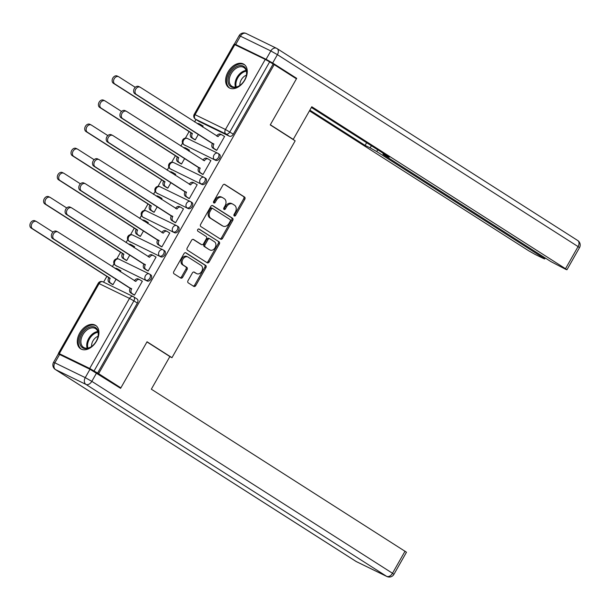 <?xml version="1.0" encoding="UTF-8"?>
<svg xmlns="http://www.w3.org/2000/svg" width="610" height="610" viewBox="0 0 610 610"><rect width="100%" height="100%" fill="white"/><g stroke="black" fill="none" stroke-linecap="round" stroke-linejoin="round"><path stroke-width="0.91" d="M234.248 215.963A1.228 0.907 116 0 0 235.62 215.391L244.785 199.264A1.746 1.296 116 0 0 244.549 197.045L224.8 184.441A1.746 1.296 116 0 0 224.701 184.38A1.746 1.296 116 0 0 222.841 185.257L213.675 201.384A1.228 0.907 116 0 0 215.216 202.367L216.398 200.278A5.597 4.156 116 0 1 222.36 197.487A5.597 4.156 116 0 1 222.673 197.663L224.312 198.715A5.597 4.156 116 0 1 225.067 205.814L223.878 207.903A1.228 0.907 116 0 0 225.418 208.879L226.6 206.79A5.597 4.156 116 0 1 232.562 203.999A5.597 4.156 116 0 1 232.875 204.175L234.522 205.227A5.597 4.156 116 0 1 235.269 212.326L234.087 214.415A1.228 0.907 116 0 0 234.248 215.963M233.912 215.475A1.228 0.907 116 0 0 234.545 214.873L243.71 198.738A1.746 1.296 116 0 0 243.474 196.519L224.305 184.289M213.508 202.444A1.228 0.907 116 0 0 214.14 201.841L215.322 199.76L216.398 200.278M223.71 208.956A1.228 0.907 116 0 0 224.343 208.361L225.532 206.271L226.6 206.79M244.823 80.07A13.9 9.287 -57.4 0 0 243.924 64.279A13.9 9.287 -57.4 0 0 228.064 71.911A13.9 9.287 -57.4 0 0 228.963 87.703A13.9 9.287 -57.4 0 0 244.823 80.07M96.494 341.165A13.9 9.287 -57.4 0 0 95.595 325.374A13.9 9.287 -57.4 0 0 79.742 333.007A13.9 9.287 -57.4 0 0 80.642 348.806A13.9 9.287 -57.4 0 0 96.494 341.165M188.017 280.638A1.746 1.296 116 0 0 188.254 282.857L193.789 286.395A1.746 1.296 116 0 0 193.888 286.448A1.746 1.296 116 0 0 195.749 285.579L205.928 267.66A1.746 1.296 116 0 0 205.692 265.441L185.943 252.837A1.746 1.296 116 0 0 185.852 252.784A1.746 1.296 116 0 0 183.984 253.653L173.812 271.572A1.746 1.296 116 0 0 174.041 273.791L180.735 278.061A1.746 1.296 116 0 0 180.834 278.114A1.746 1.296 116 0 0 182.695 277.245L187.049 269.574A1.746 1.296 116 0 0 186.812 267.355L183.496 265.236A4.682 3.469 116 0 1 182.771 259.479A4.682 3.469 116 0 1 187.85 256.97A4.682 3.469 116 0 1 188.109 257.115L201.109 265.411A4.682 3.469 116 0 1 201.834 271.175A4.682 3.469 116 0 1 196.756 273.684A4.682 3.469 116 0 1 196.496 273.539L194.331 272.151A1.746 1.296 116 0 0 194.232 272.098A1.746 1.296 116 0 0 192.371 272.975L188.017 280.638M274.187 64.622L296.429 78.82L270.245 124.913L295.164 140.826L171.974 357.689L147.048 341.775L120.864 387.868L98.622 373.671L274.187 64.622L269.643 61.884L229.84 131.958A3.561 2.379 122.6 0 1 225.936 134.002L195.535 119.209A3.561 2.379 122.6 0 1 195.375 119.118L198.845 121.329A3.561 2.379 -57.4 0 0 199.005 121.421L195.535 119.209A3.561 2.646 116 0 1 195.063 114.688L225.456 129.488L265.258 59.414L269.643 61.884M220.614 239.173A1.746 1.296 116 0 0 220.713 239.227A1.746 1.296 116 0 0 222.574 238.358L232.753 220.439A1.746 1.296 116 0 0 232.517 218.22L212.768 205.616A1.746 1.296 116 0 0 212.669 205.562A1.746 1.296 116 0 0 210.808 206.439L200.629 224.35A1.746 1.296 116 0 0 200.865 226.569L220.614 239.173M219.341 244.053L209.161 261.964A1.746 1.296 116 0 1 207.301 262.841A1.746 1.296 116 0 1 207.202 262.788L187.453 250.176A1.746 1.296 116 0 1 187.217 247.957L191.578 240.294A1.746 1.296 116 0 1 193.439 239.417A1.746 1.296 116 0 1 193.538 239.478L201.544 244.587A1.746 1.296 116 0 0 201.643 244.64A1.746 1.296 116 0 0 203.504 243.771L206.393 238.685A1.746 1.296 116 0 0 206.157 236.466L197.823 231.144A1.228 0.907 116 0 1 199.028 229.017L219.104 241.834A1.746 1.296 116 0 1 219.341 244.053L218.266 243.527L208.086 261.446L209.161 261.964M195.978 119.499L194.59 121.947M189.108 131.6L185.394 138.135M182.565 143.114L180.88 146.072M175.398 155.733L171.684 162.26M168.856 167.239L167.178 170.205M161.688 179.858L157.982 186.393M155.153 191.372L153.468 194.331M147.978 203.992L144.273 210.519M141.444 215.505L139.759 218.464M134.276 228.125L130.563 234.652M127.734 239.631L126.049 242.597M120.566 252.25L116.853 258.777M114.024 263.764L112.347 266.722M106.857 276.383L103.586 282.148M98.622 373.671L89.7 368.463L59.3 353.663L61.625 355.47M120.864 387.868L116.685 385.84M273.112 64.103L233.302 134.169A3.561 2.379 122.6 0 1 229.398 136.221L199.005 121.421M234.865 44.614L195.063 114.688L194.194 114.352L234.004 44.286L265.258 59.414M193.652 139.042L195.215 139.911L198.41 134.291M215.139 149.496L216.695 150.373L224.602 136.449L223.801 136.06M201.43 173.629L202.993 174.498L210.9 160.582L210.092 160.186M188.833 151.15L189.413 150.121L188.612 149.732M179.95 163.167L181.505 164.044L184.7 158.417M187.72 197.754L189.283 198.631L197.19 184.708L196.389 184.319M175.123 175.276L175.71 174.254L174.902 173.858M166.24 187.3L167.803 188.17L170.998 182.55M174.01 221.887L175.573 222.764L183.48 208.841L182.68 208.452M161.414 199.409L162.001 198.38L161.2 197.991M152.53 211.426L154.094 212.303L157.288 206.676M160.308 246.021L161.863 246.89L169.778 232.967L168.97 232.578M147.712 223.535L148.291 222.513L147.49 222.116M138.821 235.559L140.384 236.428L143.579 230.809M146.598 270.146L148.161 271.023L156.069 257.1L155.26 256.711M134.002 247.668L134.589 246.638L133.781 246.249M125.119 259.685L126.674 260.562L129.869 254.942M132.888 294.279L134.452 295.148L142.359 281.233L141.558 280.836M120.292 271.801L120.879 270.771L120.071 270.382M150.67 274.813A3.561 2.379 -57.4 0 1 150.83 274.896A3.561 2.379 -57.4 0 1 150.99 279.067A3.561 2.379 -57.4 0 1 147.155 280.996L115.526 265.411A3.561 2.379 122.6 0 1 115.366 265.319L116.594 266.105A3.561 2.379 -57.4 0 0 116.754 266.196M164.372 250.679A3.561 2.379 -57.4 0 1 164.532 250.771A3.561 2.379 -57.4 0 1 164.7 254.934A3.561 2.379 -57.4 0 1 160.865 256.863L129.236 241.285A3.561 2.379 122.6 0 1 129.076 241.194L130.304 241.979A3.561 2.379 -57.4 0 0 130.464 242.071M178.082 226.546A3.561 2.379 -57.4 0 1 178.242 226.638A3.561 2.379 -57.4 0 1 178.402 230.809A3.561 2.379 -57.4 0 1 174.567 232.738L142.946 217.152A3.561 2.379 122.6 0 1 142.786 217.061L144.013 217.846A3.561 2.379 -57.4 0 0 144.173 217.938M191.792 202.421A3.561 2.379 -57.4 0 1 191.952 202.512A3.561 2.379 -57.4 0 1 192.112 206.676A3.561 2.379 -57.4 0 1 188.276 208.605L156.648 193.019A3.561 2.379 122.6 0 1 156.488 192.935L157.723 193.721A3.561 2.379 -57.4 0 0 157.883 193.805M205.501 178.288A3.561 2.379 -57.4 0 1 205.662 178.379A3.561 2.379 -57.4 0 1 205.822 182.55A3.561 2.379 -57.4 0 1 201.986 184.479L170.358 168.894A3.561 2.379 122.6 0 1 170.198 168.802L171.425 169.588A3.561 2.379 -57.4 0 0 171.585 169.679M219.203 154.162A3.561 2.379 -57.4 0 1 219.364 154.246A3.561 2.379 -57.4 0 1 219.531 158.417A3.561 2.379 -57.4 0 1 215.688 160.346L184.067 144.761A3.561 2.379 122.6 0 1 183.907 144.677L185.135 145.454A3.561 2.379 -57.4 0 0 185.295 145.546M171.974 357.689L169.824 356.637M202.543 127.017L203.122 125.988L202.322 125.599M111.409 283.818L112.972 284.695L116.167 279.067M97.547 373.145L137.349 303.079A3.561 2.379 -57.4 0 0 137.12 299.03A3.561 2.379 -57.4 0 0 136.96 298.938M231.8 203.656A5.597 4.156 116 0 0 231.487 203.481A5.597 4.156 116 0 0 225.532 206.271M221.598 197.137A5.597 4.156 116 0 0 221.285 196.969A5.597 4.156 116 0 0 215.322 199.76M220.035 238.807A1.746 1.296 116 0 0 221.499 237.831L231.678 219.92A1.746 1.296 116 0 0 231.442 217.701L212.272 205.463M230.267 221.133A1.228 0.907 116 0 0 230.1 219.577L212.768 208.513A1.228 0.907 116 0 0 211.395 209.085L210.145 211.289A5.597 4.156 116 0 0 210.9 218.388L222.749 225.952A5.597 4.156 116 0 0 223.054 226.127A5.597 4.156 116 0 0 229.017 223.336L230.267 221.133M212.631 208.445L211.693 207.987A1.228 0.907 116 0 0 210.32 208.567L211.395 209.085M223.054 226.127L221.979 225.601A5.597 4.156 116 0 1 221.674 225.425L209.825 217.862A5.597 4.156 116 0 1 209.07 210.763L210.32 208.567M206.622 262.414A1.746 1.296 116 0 0 208.086 261.446M193.042 239.326L200.469 244.061A1.746 1.296 116 0 0 200.568 244.122A1.746 1.296 116 0 0 200.667 244.16M198.608 228.91L219.104 241.834M209.855 249.894A4.682 3.469 116 0 0 210.114 250.039A4.682 3.469 116 0 0 215.193 247.53A4.682 3.469 116 0 0 214.468 241.773L209.886 238.845A1.746 1.296 116 0 0 209.794 238.792A1.746 1.296 116 0 0 207.926 239.661L205.044 244.747A1.746 1.296 116 0 0 205.273 246.966L208.78 249.368A4.682 3.469 116 0 0 209.039 249.513L210.114 250.039M209.688 238.746L208.818 238.319A1.746 1.296 116 0 0 208.719 238.266A1.746 1.296 116 0 0 206.859 239.143L207.926 239.661M208.78 249.368L204.197 246.448A1.746 1.296 116 0 1 203.969 244.229L206.859 239.143M218.266 243.527A1.746 1.296 116 0 0 218.029 241.308M196.756 273.684L195.68 273.158A4.682 3.469 116 0 1 195.421 273.013L193.835 271.999M187.041 256.589A4.682 3.469 116 0 0 186.782 256.444A4.682 3.469 116 0 0 181.696 258.953A4.682 3.469 116 0 0 182.421 264.717L183.496 265.236M180.156 277.687A1.746 1.296 116 0 0 181.62 276.719L185.974 269.056A1.746 1.296 116 0 0 185.745 266.837L182.421 264.717M193.21 286.021A1.746 1.296 116 0 0 194.674 285.053L204.853 267.134A1.746 1.296 116 0 0 204.617 264.915L185.448 252.685M194.407 139.522L191.41 137.601A3.561 2.646 -64 0 1 190.93 133.087L192.325 133.765A3.561 2.646 116 0 0 192.806 138.287L195.253 139.85M203.077 126.079L200.629 124.516A3.561 2.646 116 0 0 200.431 124.409A3.561 2.646 116 0 0 198.486 124.432M135.252 87.321L118.82 76.829A4.095 3.042 116 0 0 118.592 76.7A4.095 3.042 116 0 0 114.139 78.903A4.095 3.042 116 0 0 114.779 83.944L192.455 133.529M191.06 132.85L113.376 83.265A4.095 3.042 -64 0 1 112.743 78.217A4.095 3.042 -64 0 1 117.196 76.021L118.592 76.7M197.297 123.67A3.561 2.646 -64 0 1 199.035 123.731A3.561 2.646 -64 0 1 199.226 123.838M224.556 136.541L222.109 134.978A3.561 2.646 116 0 0 221.91 134.863A3.561 2.646 116 0 0 218.113 136.64L140.3 87.291A4.095 3.042 116 0 0 140.071 87.161A4.095 3.042 116 0 0 135.626 89.357A4.095 3.042 116 0 0 136.259 94.405L213.805 144.219A3.561 2.646 116 0 0 214.285 148.741L212.89 148.062A3.561 2.646 -64 0 1 212.41 143.541L134.863 93.727A4.095 3.042 -64 0 1 134.23 88.679A4.095 3.042 -64 0 1 138.676 86.483L140.071 87.161M216.672 136.038L216.718 135.961A3.561 2.646 -64 0 1 220.515 134.185A3.561 2.646 -64 0 1 220.713 134.299M215.887 149.976L212.89 148.062M216.733 150.304L214.285 148.741M213.942 143.99L212.547 143.312M180.697 163.648L177.701 161.734A3.561 2.646 -64 0 1 177.22 157.212L178.616 157.891A3.561 2.646 116 0 0 179.096 162.412L181.544 163.976M189.367 150.212L186.919 148.649A3.561 2.646 116 0 0 186.721 148.535A3.561 2.646 116 0 0 184.784 148.565M121.543 111.447L105.111 100.963A4.095 3.042 116 0 0 104.882 100.833A4.095 3.042 116 0 0 100.436 103.029A4.095 3.042 116 0 0 101.069 108.077L178.753 157.662M177.357 156.983L99.674 107.398A4.095 3.042 -64 0 1 99.041 102.35A4.095 3.042 -64 0 1 103.486 100.154L104.882 100.833M183.587 147.803A3.561 2.646 -64 0 1 185.326 147.856A3.561 2.646 -64 0 1 185.524 147.971M166.995 187.781L163.991 185.867A3.561 2.646 -64 0 1 163.518 181.345L164.913 182.024A3.561 2.646 116 0 0 165.386 186.546L167.834 188.109M175.657 174.338L173.209 172.775A3.561 2.646 116 0 0 173.011 172.668A3.561 2.646 116 0 0 171.075 172.691M107.833 135.58L91.401 125.088A4.095 3.042 116 0 0 91.172 124.958A4.095 3.042 116 0 0 86.727 127.162A4.095 3.042 116 0 0 87.36 132.202L165.043 181.795M163.648 181.109L85.964 131.524A4.095 3.042 -64 0 1 85.331 126.483A4.095 3.042 -64 0 1 89.777 124.28L91.172 124.958M169.885 171.928A3.561 2.646 -64 0 1 171.616 171.989A3.561 2.646 -64 0 1 171.814 172.096M291.854 138.706L293.242 139.385L311.786 106.75L565.508 268.713L578.074 246.592L277.405 54.664L272.662 63.021L296.689 78.355L270.329 124.76L293.242 139.385M377.735 149.808L376.736 151.577L543.274 257.885L543.754 257.039M376.736 151.577L370.156 147.864L371.368 145.744M309.857 110.143L365.108 145.409L370.156 147.864M309.461 110.845L528.672 250.771L535.245 254.484L543.403 258.457L544.699 258.96L543.274 257.885M235.689 44.507L266.082 59.307L270.832 50.958L240.431 36.158L235.689 44.507L234.392 44.011L235.818 45.079M384.544 154.155L384.231 154.719L382.935 154.216L384.361 155.291L550.899 261.598L565.638 269.284L566.934 269.78L565.508 268.713M384.231 154.719L389.279 157.174L311.382 107.451M292.518 76.326L296.689 78.355M272.662 63.021L266.082 59.307M366.633 142.725L365.108 145.409M89.99 369.286L59.597 354.486L54.854 362.836L85.247 377.636L89.99 369.286L120.597 388.334L146.964 341.928L169.877 356.553L151.333 389.195L406.481 552.225L393.923 574.346L392.497 573.27L405.055 551.15M53.558 362.34A5.345 5.345 0 0 0 55.327 369.485A5.345 3.568 -57.4 0 0 55.571 369.622L356.24 561.543L386.633 576.343L85.964 384.414L55.571 369.622A5.345 3.965 116 0 1 54.854 362.836L53.558 362.34L58.301 353.983L59.597 354.486M243.268 66.124A12.025 8.037 122.6 0 1 246.272 75.975A12.025 8.037 122.6 0 1 240.561 84.912A12.025 8.037 122.6 0 1 231.404 87.001A12.025 8.037 122.6 0 1 230.084 73.032A12.025 8.037 122.6 0 1 243.268 66.124M246.219 76.174A11.14 7.442 -57.4 0 0 243.886 67.535A11.14 7.442 -57.4 0 0 243.39 67.252A11.14 7.442 -57.4 0 0 231.404 73.284A11.14 7.442 -57.4 0 0 231.907 86.307A11.14 7.442 -57.4 0 0 232.402 86.59A11.14 7.442 -57.4 0 0 240.729 84.775M244.755 64.919A13.809 9.226 -57.4 0 0 244.145 64.576A13.809 9.226 -57.4 0 0 229.284 72.041A13.809 9.226 -57.4 0 0 229.901 88.198M246.417 75.19A7.93 5.299 -57.4 0 0 239.913 85.369M94.946 327.219A12.025 8.037 122.6 0 1 97.943 337.071A12.025 8.037 122.6 0 1 92.24 346.007A12.025 8.037 122.6 0 1 83.082 348.096A12.025 8.037 122.6 0 1 81.763 334.127A12.025 8.037 122.6 0 1 94.946 327.219M97.89 337.277A11.14 7.442 -57.4 0 0 95.564 328.63A11.14 7.442 -57.4 0 0 95.061 328.348A11.14 7.442 -57.4 0 0 83.074 334.379A11.14 7.442 -57.4 0 0 83.578 347.403A11.14 7.442 -57.4 0 0 84.081 347.685A11.14 7.442 -57.4 0 0 92.4 345.87M96.433 326.014A13.809 9.226 -57.4 0 0 95.823 325.671A13.809 9.226 -57.4 0 0 80.962 333.144A13.809 9.226 -57.4 0 0 81.572 349.294M98.088 336.285A7.93 5.299 -57.4 0 0 91.591 346.472M210.846 160.666L208.399 159.103A3.561 2.646 116 0 0 208.201 158.996A3.561 2.646 116 0 0 204.403 160.773L126.59 111.416A4.095 3.042 116 0 0 126.361 111.294A4.095 3.042 116 0 0 121.916 113.49A4.095 3.042 116 0 0 122.549 118.531L200.103 168.352A3.561 2.646 116 0 0 200.576 172.874L199.18 172.195A3.561 2.646 -64 0 1 198.708 167.674L121.154 117.852A4.095 3.042 -64 0 1 120.521 112.812A4.095 3.042 -64 0 1 124.966 110.608L126.361 111.294M202.97 160.171L203.008 160.095A3.561 2.646 -64 0 1 206.805 158.318A3.561 2.646 -64 0 1 207.004 158.425M202.185 174.109L199.18 172.195M203.023 174.437L200.576 172.874M200.233 168.124L198.837 167.437M197.137 184.799L194.689 183.236A3.561 2.646 116 0 0 194.491 183.13A3.561 2.646 116 0 0 190.701 184.906L112.888 135.55A4.095 3.042 116 0 0 112.659 135.42A4.095 3.042 116 0 0 108.206 137.616A4.095 3.042 116 0 0 108.839 142.664L186.393 192.485A3.561 2.646 116 0 0 186.874 197L185.478 196.321A3.561 2.646 -64 0 1 184.998 191.799L107.444 141.985A4.095 3.042 -64 0 1 106.811 136.937A4.095 3.042 -64 0 1 111.264 134.741L112.659 135.42M189.26 184.296L189.306 184.22A3.561 2.646 -64 0 1 193.095 182.443A3.561 2.646 -64 0 1 193.294 182.558M188.475 198.235L185.478 196.321M189.321 198.563L186.874 197M186.523 192.249L185.127 191.571M153.285 211.906L150.289 209.992A3.561 2.646 -64 0 1 149.808 205.471L151.204 206.157A3.561 2.646 116 0 0 151.684 210.671L154.132 212.234M161.947 198.471L159.5 196.908A3.561 2.646 116 0 0 159.301 196.794A3.561 2.646 116 0 0 157.365 196.824M94.123 159.706L77.699 149.221A4.095 3.042 116 0 0 77.47 149.092A4.095 3.042 116 0 0 73.017 151.288A4.095 3.042 116 0 0 73.65 156.335L151.333 205.921M149.938 205.242L72.254 155.657A4.095 3.042 -64 0 1 71.622 150.609A4.095 3.042 -64 0 1 76.075 148.413L77.47 149.092M156.175 196.062A3.561 2.646 -64 0 1 157.906 196.115A3.561 2.646 -64 0 1 158.104 196.229M139.576 236.039L136.579 234.126A3.561 2.646 -64 0 1 136.099 229.604L137.494 230.283A3.561 2.646 116 0 0 137.974 234.804L140.422 236.367M148.245 222.597L145.798 221.041A3.561 2.646 116 0 0 145.599 220.927A3.561 2.646 116 0 0 143.655 220.95M80.421 183.839L63.989 173.347A4.095 3.042 116 0 0 63.76 173.225A4.095 3.042 116 0 0 59.315 175.421A4.095 3.042 116 0 0 59.948 180.461L137.631 230.054M136.228 229.368L58.552 179.782A4.095 3.042 -64 0 1 57.912 174.742A4.095 3.042 -64 0 1 62.365 172.538L63.76 173.225M142.465 220.195A3.561 2.646 -64 0 1 144.204 220.248A3.561 2.646 -64 0 1 144.395 220.355M125.866 260.165L122.869 258.251A3.561 2.646 -64 0 1 122.389 253.729L123.792 254.416A3.561 2.646 116 0 0 124.265 258.937L126.712 260.493M134.535 246.73L132.088 245.167A3.561 2.646 116 0 0 131.89 245.06A3.561 2.646 116 0 0 129.953 245.083M66.711 207.964L50.279 197.48A4.095 3.042 116 0 0 50.05 197.35A4.095 3.042 116 0 0 45.605 199.546A4.095 3.042 116 0 0 46.238 204.594L123.921 254.179M122.526 253.501L44.843 203.915A4.095 3.042 -64 0 1 44.21 198.868A4.095 3.042 -64 0 1 48.655 196.672L50.05 197.35M128.763 244.32A3.561 2.646 -64 0 1 130.494 244.374A3.561 2.646 -64 0 1 130.692 244.488M183.435 208.933L180.987 207.369A3.561 2.646 116 0 0 180.789 207.255A3.561 2.646 116 0 0 176.992 209.032L99.178 159.675A4.095 3.042 116 0 0 98.95 159.553A4.095 3.042 116 0 0 94.504 161.749A4.095 3.042 116 0 0 95.137 166.797L172.683 216.611A3.561 2.646 116 0 0 173.164 221.133L171.768 220.454A3.561 2.646 -64 0 1 171.288 215.932L93.742 166.111A4.095 3.042 -64 0 1 93.101 161.071A4.095 3.042 -64 0 1 97.554 158.875L98.95 159.553M175.55 208.429L175.596 208.353A3.561 2.646 -64 0 1 179.393 206.577A3.561 2.646 -64 0 1 179.584 206.683M174.765 222.368L171.768 220.454M175.611 222.696L173.164 221.133M172.821 216.382L171.418 215.704M169.725 233.058L167.277 231.495A3.561 2.646 116 0 0 167.079 231.388A3.561 2.646 116 0 0 163.282 233.165L85.469 183.808A4.095 3.042 116 0 0 85.24 183.679A4.095 3.042 116 0 0 80.794 185.875A4.095 3.042 116 0 0 81.427 190.922L158.981 240.744A3.561 2.646 116 0 0 159.454 245.266L158.059 244.579A3.561 2.646 -64 0 1 157.578 240.065L80.032 190.244A4.095 3.042 -64 0 1 79.399 185.196A4.095 3.042 -64 0 1 83.844 183L85.24 183.679M161.841 232.562L161.886 232.486A3.561 2.646 -64 0 1 165.684 230.702A3.561 2.646 -64 0 1 165.882 230.816M161.055 246.501L158.059 244.579M161.902 246.829L159.454 245.266M159.111 240.508L157.715 239.829M156.015 257.191L153.567 255.628A3.561 2.646 116 0 0 153.369 255.514A3.561 2.646 116 0 0 149.572 257.29L71.759 207.941A4.095 3.042 116 0 0 71.538 207.812A4.095 3.042 116 0 0 67.085 210.008A4.095 3.042 116 0 0 67.718 215.055L145.272 264.87A3.561 2.646 116 0 0 145.744 269.391L144.349 268.713A3.561 2.646 -64 0 1 143.876 264.191L66.322 214.377A4.095 3.042 -64 0 1 65.689 209.329A4.095 3.042 -64 0 1 70.135 207.133L71.538 207.812M148.138 256.688L148.177 256.612A3.561 2.646 -64 0 1 151.974 254.835A3.561 2.646 -64 0 1 152.172 254.95M147.353 270.627L144.349 268.713M148.2 270.954L145.744 269.391M145.401 264.641L144.006 263.962M112.164 284.298L109.159 282.384A3.561 2.646 -64 0 1 108.687 277.863L110.082 278.541A3.561 2.646 116 0 0 110.562 283.063L113.01 284.626M120.826 270.863L118.378 269.3A3.561 2.646 116 0 0 118.18 269.185A3.561 2.646 116 0 0 116.243 269.208M53.001 232.097L36.569 221.605A4.095 3.042 116 0 0 36.348 221.483A4.095 3.042 116 0 0 31.895 223.679A4.095 3.042 116 0 0 32.528 228.727L110.212 278.312M108.816 277.634L31.133 228.041A4.095 3.042 -64 0 1 30.5 223.001A4.095 3.042 -64 0 1 34.945 220.805L36.348 221.483M115.054 268.453A3.561 2.646 -64 0 1 116.784 268.507A3.561 2.646 -64 0 1 116.983 268.613M142.305 281.317L139.858 279.754A3.561 2.646 116 0 0 139.659 279.647A3.561 2.646 116 0 0 135.87 281.423L58.057 232.067A4.095 3.042 116 0 0 57.828 231.937A4.095 3.042 116 0 0 53.375 234.141A4.095 3.042 116 0 0 54.008 239.181L131.562 289.003A3.561 2.646 116 0 0 132.042 293.524L130.647 292.846A3.561 2.646 -64 0 1 130.166 288.324L52.612 238.502A4.095 3.042 -64 0 1 51.98 233.455A4.095 3.042 -64 0 1 56.433 231.259L57.828 231.937M134.429 280.821L134.475 280.745A3.561 2.646 -64 0 1 138.264 278.968A3.561 2.646 -64 0 1 138.462 279.075M133.643 294.76L130.647 292.846M134.49 295.087L132.042 293.524M131.691 288.766L130.296 288.088M234.545 214.873L235.62 215.391M214.14 201.841L215.216 202.367M224.343 208.361L225.418 208.879M89.7 368.463L129.503 298.397L99.11 283.597L59.3 353.663M229.398 136.221L225.936 134.002A3.561 2.646 116 0 1 225.456 129.488L233.302 134.169M147.155 280.996L115.526 265.411A3.561 2.646 -64 0 1 115.046 260.889A3.561 2.646 116 0 1 118.843 259.113A3.561 3.561 0 0 0 114.177 260.577A3.561 3.561 0 0 0 115.366 265.319M160.865 256.863L129.236 241.285A3.561 2.646 -64 0 1 128.756 236.764A3.561 2.646 116 0 1 132.553 234.987A3.561 3.561 0 0 0 127.886 236.444A3.561 3.561 0 0 0 129.076 241.194M174.567 232.738L142.946 217.152A3.561 2.646 -64 0 1 142.465 212.631A3.561 2.646 116 0 1 146.263 210.854A3.561 3.561 0 0 0 141.589 212.318A3.561 3.561 0 0 0 142.786 217.061M188.276 208.605L156.648 193.019A3.561 2.646 -64 0 1 156.175 188.505A3.561 2.646 116 0 1 159.965 186.729A3.561 3.561 0 0 0 155.298 188.185A3.561 3.561 0 0 0 156.488 192.935M201.986 184.479L170.358 168.894A3.561 2.646 -64 0 1 169.877 164.372A3.561 2.646 116 0 1 173.675 162.595A3.561 3.561 0 0 0 169.008 164.059A3.561 3.561 0 0 0 170.198 168.802M215.688 160.346L184.067 144.761A3.561 2.646 -64 0 1 183.587 140.239A3.561 2.646 116 0 1 187.384 138.462A3.561 3.561 0 0 0 182.718 139.926A3.561 3.561 0 0 0 183.907 144.677M217.976 153.377A3.561 2.379 122.6 0 1 218.136 153.468A3.561 2.379 122.6 0 1 218.296 157.632A3.561 2.379 122.6 0 1 214.461 159.561A3.561 2.646 -64 0 1 213.988 155.039A3.561 2.646 -64 0 1 217.778 153.262A3.561 2.646 -64 0 1 217.976 153.377M187.583 138.577A3.561 2.646 116 0 0 187.384 138.462L217.778 153.262A3.561 3.561 0 0 1 218.136 153.468L219.364 154.246M204.266 177.502A3.561 2.379 122.6 0 1 204.426 177.594A3.561 2.379 122.6 0 1 204.594 181.765A3.561 2.379 122.6 0 1 200.751 183.694A3.561 2.646 -64 0 1 200.278 179.172A3.561 2.646 -64 0 1 204.075 177.396A3.561 2.646 -64 0 1 204.266 177.502M190.564 201.635A3.561 2.379 122.6 0 1 190.724 201.727A3.561 2.379 122.6 0 1 190.884 205.89A3.561 2.379 122.6 0 1 187.049 207.819A3.561 2.646 -64 0 1 186.569 203.298A3.561 2.646 -64 0 1 190.366 201.521A3.561 2.646 -64 0 1 190.564 201.635M176.854 225.761A3.561 2.379 122.6 0 1 177.014 225.852A3.561 2.379 122.6 0 1 177.174 230.023A3.561 2.379 122.6 0 1 173.339 231.952A3.561 2.646 -64 0 1 172.859 227.431A3.561 2.646 -64 0 1 176.656 225.654A3.561 2.646 -64 0 1 176.854 225.761M163.144 249.894A3.561 2.379 122.6 0 1 163.305 249.986A3.561 2.379 122.6 0 1 163.465 254.149A3.561 2.379 122.6 0 1 159.629 256.078A3.561 2.646 -64 0 1 159.157 251.564A3.561 2.646 -64 0 1 162.946 249.787A3.561 2.646 -64 0 1 163.144 249.894M149.442 274.027A3.561 2.379 122.6 0 1 149.602 274.111A3.561 2.379 122.6 0 1 149.763 278.282A3.561 2.379 122.6 0 1 145.927 280.211A3.561 2.646 -64 0 1 145.447 275.69A3.561 2.646 -64 0 1 149.244 273.913A3.561 2.646 -64 0 1 149.442 274.027M173.873 162.702A3.561 2.646 116 0 0 173.675 162.595L204.075 177.396A3.561 3.561 0 0 1 204.426 177.594L205.662 178.379M160.163 186.835A3.561 2.646 116 0 0 159.965 186.729L190.366 201.521A3.561 3.561 0 0 1 190.724 201.727L191.952 202.512M146.461 210.969A3.561 2.646 116 0 0 146.263 210.854L176.656 225.654A3.561 3.561 0 0 1 177.014 225.852L178.242 226.638M132.751 235.094A3.561 2.646 116 0 0 132.553 234.987L162.946 249.787A3.561 3.561 0 0 1 163.305 249.986L164.532 250.771M119.041 259.227A3.561 2.646 116 0 0 118.843 259.113L149.244 273.913A3.561 3.561 0 0 1 149.602 274.111L150.83 274.896M137.349 303.079L133.887 300.867L94.085 370.933M133.499 296.727A3.561 2.379 122.6 0 1 133.659 296.818A3.561 2.379 122.6 0 1 133.887 300.867L129.503 298.397A3.561 2.646 -64 0 1 133.3 296.62A3.561 2.646 -64 0 1 133.499 296.727M137.12 299.03L133.659 296.818A3.561 3.561 0 0 0 133.3 296.62L102.899 281.82A3.561 3.561 0 0 0 98.24 283.261L99.11 283.597A3.561 2.646 -64 0 1 102.899 281.82A3.561 2.646 -64 0 1 103.098 281.927M243.474 196.519L244.549 197.045M243.71 198.738L244.785 199.264M231.442 217.701L232.517 218.22M231.678 219.92L232.753 220.439M221.499 237.831L222.574 238.358M209.07 210.763L210.145 211.289M209.825 217.862L210.9 218.388M221.674 225.425L222.749 225.952M200.469 244.061L201.544 244.587M203.969 244.229L205.044 244.747M204.197 246.448L205.273 246.966M195.421 273.013L196.496 273.539M185.745 266.837L186.812 267.355M185.974 269.056L187.049 269.574M181.62 276.719L182.695 277.245M204.617 264.915L205.692 265.441M204.853 267.134L205.928 267.66M194.674 285.053L195.749 285.579M190.93 133.087L192.325 133.765M191.41 137.601L192.806 138.287M113.376 83.265L114.779 83.944M218.113 136.64L216.718 135.961M213.805 144.219L212.41 143.541M136.259 94.405L134.863 93.727M177.22 157.212L178.616 157.891M177.701 161.734L179.096 162.412M99.674 107.398L101.069 108.077M163.518 181.345L164.913 182.024M163.991 185.867L165.386 186.546M85.964 131.524L87.36 132.202M579.5 247.66A5.345 5.345 0 0 0 577.731 240.515A5.345 3.568 -57.4 0 1 578.074 246.592L579.5 247.66L566.934 269.78M239.135 35.654L240.431 36.158A5.345 3.965 116 0 1 246.127 33.489A5.345 5.345 0 0 0 239.135 35.654L234.392 44.011M277.405 54.664A5.345 3.568 -57.4 0 0 277.062 48.586A5.345 3.568 -57.4 0 0 276.818 48.457A5.345 3.965 -64 0 0 276.521 48.289A5.345 3.965 -64 0 0 270.832 50.958L277.405 54.664M246.425 33.657A5.345 3.965 116 0 0 246.127 33.489L276.521 48.289A5.345 5.345 0 0 1 277.062 48.586L577.731 240.515M96.571 372.992L91.82 381.349L392.497 573.27A5.345 3.568 -57.4 0 1 386.633 576.343A5.345 3.965 116 0 0 386.931 576.511L356.537 561.711A5.345 3.965 -64 0 1 356.24 561.543A5.345 3.568 -57.4 0 1 355.996 561.413A5.345 5.345 0 0 0 356.537 561.711M355.775 561.246A5.345 3.568 -57.4 0 0 355.996 561.413L55.327 369.485M91.82 381.349L85.247 377.636A5.345 3.965 -64 0 0 85.964 384.414A5.345 3.568 -57.4 0 0 91.82 381.349M235.498 87.093A11.14 7.442 122.6 0 1 237.45 76.631A11.14 7.442 122.6 0 1 246.112 70.463M246.326 71.179A10.774 7.198 -57.4 0 0 238.205 77.119A10.774 7.198 -57.4 0 0 236.238 86.978M87.177 348.188A11.14 7.442 122.6 0 1 89.129 337.734A11.14 7.442 122.6 0 1 97.791 331.558M98.004 332.282A10.774 7.198 -57.4 0 0 89.883 338.214A10.774 7.198 -57.4 0 0 87.916 348.081M204.403 160.773L203.008 160.095M200.103 168.352L198.708 167.674M122.549 118.531L121.154 117.852M190.701 184.906L189.306 184.22M186.393 192.485L184.998 191.799M108.839 142.664L107.444 141.985M149.808 205.471L151.204 206.157M150.289 209.992L151.684 210.671M72.254 155.657L73.65 156.335M136.099 229.604L137.494 230.283M136.579 234.126L137.974 234.804M58.552 179.782L59.948 180.461M122.389 253.729L123.792 254.416M122.869 258.251L124.265 258.937M44.843 203.915L46.238 204.594M176.992 209.032L175.596 208.353M172.683 216.611L171.288 215.932M95.137 166.797L93.742 166.111M163.282 233.165L161.886 232.486M158.981 240.744L157.578 240.065M81.427 190.922L80.032 190.244M149.572 257.29L148.177 256.612M145.272 264.87L143.876 264.191M67.718 215.055L66.322 214.377M108.687 277.863L110.082 278.541M109.159 282.384L110.562 283.063M31.133 228.041L32.528 228.727M135.87 281.423L134.475 280.745M131.562 289.003L130.166 288.324M54.008 239.181L52.612 238.502M98.24 283.261L58.438 353.327M194.194 114.352A3.561 3.561 0 0 0 195.375 119.118M231.487 203.481L232.562 203.999M221.285 196.969L222.36 197.487M211.624 207.949L212.699 208.475M200.568 244.122L201.643 244.64M208.719 238.266L209.794 238.792M186.782 256.444L187.85 256.97M199.035 123.731L200.431 124.409M221.91 134.863L220.515 134.185M185.326 147.856L186.721 148.535M171.616 171.989L173.011 172.668M382.935 154.216L383.385 153.415M544.699 258.96L545.249 257.992M386.931 576.511A5.345 5.345 0 0 0 393.923 574.346M208.201 158.996L206.805 158.318M194.491 183.13L193.095 182.443M157.906 196.115L159.301 196.794M144.204 220.248L145.599 220.927M130.494 244.374L131.89 245.06M180.789 207.255L179.393 206.577M167.079 231.388L165.684 230.702M153.369 255.514L151.974 254.835M116.784 268.507L118.18 269.185M139.659 279.647L138.264 278.968"/></g></svg>
